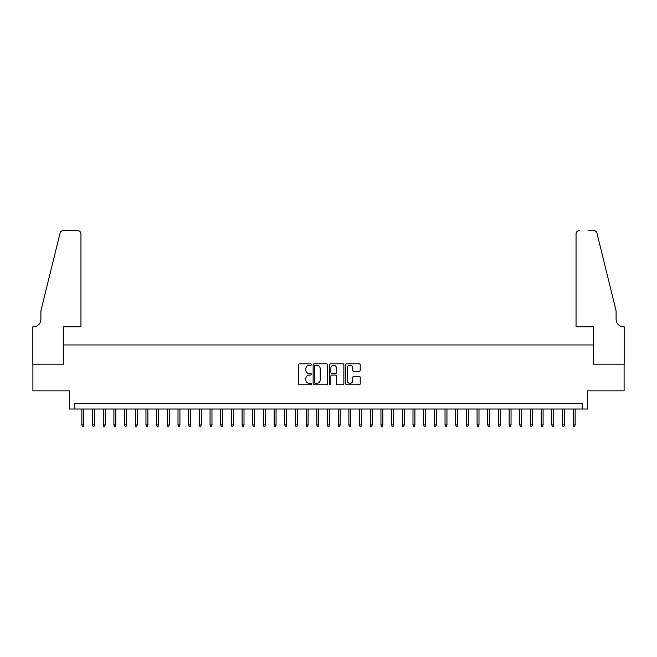 <?xml version="1.0" encoding="UTF-8"?>
<svg xmlns="http://www.w3.org/2000/svg" width="657" height="657" viewBox="0 0 657 657"><rect width="100%" height="100%" fill="white"/><g stroke="black" fill="none" stroke-linecap="round" stroke-linejoin="round"><path stroke-width="0.99" d="M311.41 364.569A0.731 0.731 0 0 0 310.679 363.838L299.535 363.838A1.051 1.051 0 0 0 298.492 364.89L298.492 383.754A1.051 1.051 0 0 0 299.535 384.805L310.679 384.805A0.731 0.731 0 0 0 311.41 384.074A0.731 0.731 0 0 0 310.679 383.335L309.233 383.335A3.359 3.359 0 0 1 305.883 379.984L305.883 378.407A3.359 3.359 0 0 1 309.233 375.057L310.679 375.057A0.731 0.731 0 0 0 311.41 374.318A0.731 0.731 0 0 0 310.679 373.587L309.233 373.587A3.359 3.359 0 0 1 305.883 370.236L305.883 368.659A3.359 3.359 0 0 1 309.233 365.308L310.679 365.308A0.731 0.731 0 0 0 311.41 364.569M359.141 371.23A1.051 1.051 0 0 0 360.192 370.178L360.192 364.89A1.051 1.051 0 0 0 359.141 363.838L346.765 363.838A1.051 1.051 0 0 0 345.722 364.89L345.722 383.754A1.051 1.051 0 0 0 346.765 384.805L359.141 384.805A1.051 1.051 0 0 0 360.192 383.754L360.192 377.364A1.051 1.051 0 0 0 359.141 376.313L353.844 376.313A1.051 1.051 0 0 0 352.801 377.364L352.801 380.534A2.8 2.8 0 0 1 349.992 383.335A2.8 2.8 0 0 1 347.192 380.534L347.192 368.109A2.8 2.8 0 0 1 349.992 365.308A2.8 2.8 0 0 1 352.801 368.109L352.801 370.178A1.051 1.051 0 0 0 353.844 371.23L359.141 371.23M582.176 409.032L587.514 409.032L587.514 390.874L624.093 390.874L624.093 364.175L593.386 364.175L593.386 344.95L63.614 344.95L63.614 364.175L32.907 364.175L32.907 390.874L69.486 390.874L69.486 409.032L582.176 409.032L582.176 403.694L74.824 403.694L74.824 409.032M327.58 364.89A1.051 1.051 0 0 0 326.537 363.838L314.161 363.838A1.051 1.051 0 0 0 313.118 364.89L313.118 383.754A1.051 1.051 0 0 0 314.161 384.805L326.537 384.805A1.051 1.051 0 0 0 327.58 383.754L327.58 364.89M330.463 363.838L342.839 363.838A1.051 1.051 0 0 1 343.882 364.89L343.882 383.754A1.051 1.051 0 0 1 342.839 384.805L337.542 384.805A1.051 1.051 0 0 1 336.491 383.754L336.491 376.108A1.051 1.051 0 0 0 335.448 375.057L331.933 375.057A1.051 1.051 0 0 0 330.882 376.108L330.882 384.074A0.731 0.731 0 0 1 330.151 384.805A0.731 0.731 0 0 1 329.42 384.074L329.42 364.89A1.051 1.051 0 0 1 330.463 363.838M315.319 365.308A0.731 0.731 0 0 0 314.58 366.039L314.58 382.604A0.731 0.731 0 0 0 315.319 383.335L316.838 383.335A3.359 3.359 0 0 0 320.189 379.984L320.189 368.659A3.359 3.359 0 0 0 316.838 365.308L315.319 365.308M336.491 368.158A2.8 2.8 0 0 0 333.69 365.358A2.8 2.8 0 0 0 330.882 368.158L330.882 372.535A1.051 1.051 0 0 0 331.933 373.587L335.448 373.587A1.051 1.051 0 0 0 336.491 372.535L336.491 368.158M83.8 424.948L83.373 426.336L82.306 426.336L81.879 424.948L83.8 424.948L83.8 409.032M81.879 424.948L81.879 409.032M80.967 326.792L80.967 233.867A3.203 3.203 0 0 0 77.764 230.664L63.187 230.664A3.203 3.203 0 0 0 60.074 233.095L40.915 310.769L40.915 319.318A7.473 7.473 0 0 1 33.441 326.792L32.85 326.792L32.85 364.175L63.45 364.175L63.45 326.792L80.967 326.792L80.967 233.867C80.762 231.937 79.694 230.87 77.764 230.664L68.895 230.664M60.074 233.095C60.887 231.346 60.887 231.346 60.074 233.095C60.887 231.346 60.887 231.346 60.074 233.095M40.915 319.318A7.473 7.473 0 0 1 33.441 326.792M576.033 326.792L576.033 233.867L576.033 326.792L593.55 326.792L593.55 364.175L624.15 364.175L624.15 326.792L623.559 326.792A7.473 7.473 0 0 1 616.085 319.318A7.473 7.473 0 0 0 623.559 326.792M610.213 286.953L596.926 233.095L616.085 310.769L616.085 319.318M588.105 230.664L593.813 230.664A3.203 3.203 0 0 1 596.926 233.095C596.113 231.346 596.113 231.346 596.926 233.095C596.113 231.346 596.113 231.346 596.926 233.095M579.236 230.664A3.203 3.203 0 0 0 576.033 233.867C576.238 231.937 577.306 230.87 579.236 230.664M94.477 424.948L94.05 426.336L92.982 426.336L92.555 424.948L94.477 424.948L94.477 409.032M92.555 424.948L92.555 409.032M105.161 424.948L104.734 426.336L103.666 426.336L103.239 424.948L105.161 424.948L105.161 409.032M103.239 424.948L103.239 409.032M115.837 424.948L115.41 426.336L114.343 426.336L113.916 424.948L115.837 424.948L115.837 409.032M113.916 424.948L113.916 409.032M126.522 424.948L126.095 426.336L125.027 426.336L124.6 424.948L126.522 424.948L126.522 409.032M124.6 424.948L124.6 409.032M137.206 424.948L136.779 426.336L135.712 426.336L135.285 424.948L137.206 424.948L137.206 409.032M135.285 424.948L135.285 409.032M147.882 424.948L147.455 426.336L146.388 426.336L145.961 424.948L147.882 424.948L147.882 409.032M145.961 424.948L145.961 409.032M158.567 424.948L158.14 426.336L157.072 426.336L156.645 424.948L158.567 424.948L158.567 409.032M156.645 424.948L156.645 409.032M169.243 424.948L168.816 426.336L167.749 426.336L167.321 424.948L169.243 424.948L169.243 409.032M167.321 424.948L167.321 409.032M179.928 424.948L179.501 426.336L178.433 426.336L178.006 424.948L179.928 424.948L179.928 409.032M178.006 424.948L178.006 409.032M190.612 424.948L190.185 426.336L189.109 426.336L188.682 424.948L190.612 424.948L190.612 409.032M188.682 424.948L188.682 409.032M201.288 424.948L200.861 426.336L199.794 426.336L199.367 424.948L201.288 424.948L201.288 409.032M199.367 424.948L199.367 409.032M211.973 424.948L211.546 426.336L210.478 426.336L210.051 424.948L211.973 424.948L211.973 409.032M210.051 424.948L210.051 409.032M222.649 424.948L222.222 426.336L221.154 426.336L220.727 424.948L222.649 424.948L222.649 409.032M220.727 424.948L220.727 409.032M233.334 424.948L232.907 426.336L231.839 426.336L231.412 424.948L233.334 424.948L233.334 409.032M231.412 424.948L231.412 409.032M244.01 424.948L243.583 426.336L242.515 426.336L242.088 424.948L244.01 424.948L244.01 409.032M242.088 424.948L242.088 409.032M254.694 424.948L254.267 426.336L253.2 426.336L252.773 424.948L254.694 424.948L254.694 409.032M252.773 424.948L252.773 409.032M265.379 424.948L264.952 426.336L263.884 426.336L263.449 424.948L265.379 424.948L265.379 409.032M263.449 424.948L263.449 409.032M276.055 424.948L275.628 426.336L274.56 426.336L274.133 424.948L276.055 424.948L276.055 409.032M274.133 424.948L274.133 409.032M286.739 424.948L286.312 426.336L285.245 426.336L284.818 424.948L286.739 424.948L286.739 409.032M284.818 424.948L284.818 409.032M297.416 424.948L296.989 426.336L295.921 426.336L295.494 424.948L297.416 424.948L297.416 409.032M295.494 424.948L295.494 409.032M308.1 424.948L307.673 426.336L306.605 426.336L306.178 424.948L308.1 424.948L308.1 409.032M306.178 424.948L306.178 409.032M318.776 424.948L318.349 426.336L317.282 426.336L316.855 424.948L318.776 424.948L318.776 409.032M316.855 424.948L316.855 409.032M329.461 424.948L329.034 426.336L327.966 426.336L327.539 424.948L329.461 424.948L329.461 409.032M327.539 424.948L327.539 409.032M340.145 424.948L339.718 426.336L338.651 426.336L338.224 424.948L340.145 424.948L340.145 409.032M338.224 424.948L338.224 409.032M350.822 424.948L350.395 426.336L349.327 426.336L348.9 424.948L350.822 424.948L350.822 409.032M348.9 424.948L348.9 409.032M361.506 424.948L361.079 426.336L360.011 426.336L359.584 424.948L361.506 424.948L361.506 409.032M359.584 424.948L359.584 409.032M372.182 424.948L371.755 426.336L370.688 426.336L370.261 424.948L372.182 424.948L372.182 409.032M370.261 424.948L370.261 409.032M382.867 424.948L382.44 426.336L381.372 426.336L380.945 424.948L382.867 424.948L382.867 409.032M380.945 424.948L380.945 409.032M393.551 424.948L393.116 426.336L392.048 426.336L391.621 424.948L393.551 424.948L393.551 409.032M391.621 424.948L391.621 409.032M404.227 424.948L403.8 426.336L402.733 426.336L402.306 424.948L404.227 424.948L404.227 409.032M402.306 424.948L402.306 409.032M414.912 424.948L414.485 426.336L413.417 426.336L412.99 424.948L414.912 424.948L414.912 409.032M412.99 424.948L412.99 409.032M425.588 424.948L425.161 426.336L424.094 426.336L423.666 424.948L425.588 424.948L425.588 409.032M423.666 424.948L423.666 409.032M436.273 424.948L435.846 426.336L434.778 426.336L434.351 424.948L436.273 424.948L436.273 409.032M434.351 424.948L434.351 409.032M446.949 424.948L446.522 426.336L445.454 426.336L445.027 424.948L446.949 424.948L446.949 409.032M445.027 424.948L445.027 409.032M457.633 424.948L457.206 426.336L456.139 426.336L455.712 424.948L457.633 424.948L457.633 409.032M455.712 424.948L455.712 409.032M468.318 424.948L467.891 426.336L466.815 426.336L466.388 424.948L468.318 424.948L468.318 409.032M466.388 424.948L466.388 409.032M478.994 424.948L478.567 426.336L477.499 426.336L477.072 424.948L478.994 424.948L478.994 409.032M477.072 424.948L477.072 409.032M489.679 424.948L489.251 426.336L488.184 426.336L487.757 424.948L489.679 424.948L489.679 409.032M487.757 424.948L487.757 409.032M500.355 424.948L499.928 426.336L498.86 426.336L498.433 424.948L500.355 424.948L500.355 409.032M498.433 424.948L498.433 409.032M511.039 424.948L510.612 426.336L509.545 426.336L509.118 424.948L511.039 424.948L511.039 409.032M509.118 424.948L509.118 409.032M521.715 424.948L521.288 426.336L520.221 426.336L519.794 424.948L521.715 424.948L521.715 409.032M519.794 424.948L519.794 409.032M532.4 424.948L531.973 426.336L530.905 426.336L530.478 424.948L532.4 424.948L532.4 409.032M530.478 424.948L530.478 409.032M543.084 424.948L542.657 426.336L541.59 426.336L541.163 424.948L543.084 424.948L543.084 409.032M541.163 424.948L541.163 409.032M553.761 424.948L553.334 426.336L552.266 426.336L551.839 424.948L553.761 424.948L553.761 409.032M551.839 424.948L551.839 409.032M564.445 424.948L564.018 426.336L562.95 426.336L562.523 424.948L564.445 424.948L564.445 409.032M562.523 424.948L562.523 409.032M575.121 424.948L574.694 426.336L573.627 426.336L573.2 424.948L575.121 424.948L575.121 409.032M573.2 424.948L573.2 409.032"/></g></svg>
